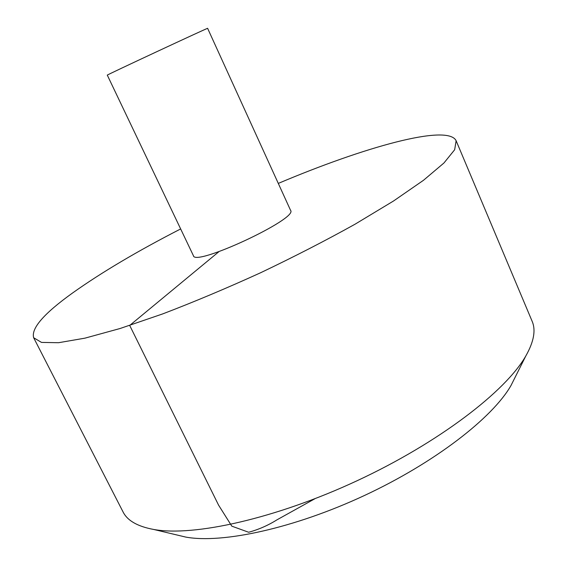<?xml version="1.0" encoding="UTF-8"?>
<svg xmlns="http://www.w3.org/2000/svg" width="567" height="567" viewBox="0 0 567 567"><rect width="100%" height="100%" fill="white"/><g stroke="black" fill="none" stroke-linecap="round" stroke-linejoin="round"><path stroke-width="0.85" d="M180.653 228.94C137.59 251.039 101.592 272.358 72.675 292.912C43.999 313.452 30.994 328.392 33.651 337.726L41.49 342.404L58.543 342.716L84.93 338.159L120.091 328.506L162.665 313.92C194.077 301.92 226.701 288.206 260.536 272.784C294.096 256.78 325.571 240.599 354.956 224.256L393.498 201.016L423.492 180.285L443.94 162.998L454.663 149.738L456.123 140.729C447.746 123.478 363.582 147.3 278.298 183.41M33.651 337.726L123.06 511.937C127.398 520.655 137.639 526.502 153.792 529.479C193.68 536.772 275.768 518.692 357.43 480.582C439.12 442.515 505.736 391.265 525.786 356.012C533.887 341.731 535.992 330.129 532.101 321.198L456.123 140.729M193.418 255.71C194.764 266.951 298.341 218.649 290.595 210.4L207.621 28.35C210.867 26.351 103.683 76.332 107.298 75.135L193.418 255.71M515.318 376.899L511.037 385.44C492.688 417.723 434.825 462.7 364.397 495.523C293.982 528.373 222.342 543.788 185.813 537.098L176.521 534.887M314.869 498.754L276.958 519.84C268.042 525.418 258.609 529.557 248.651 532.257L231.811 526.162L218.578 505.14L129.701 325.444L218.961 251.635M511.037 385.44L525.786 356.012M185.813 537.098L153.792 529.479"/></g></svg>
